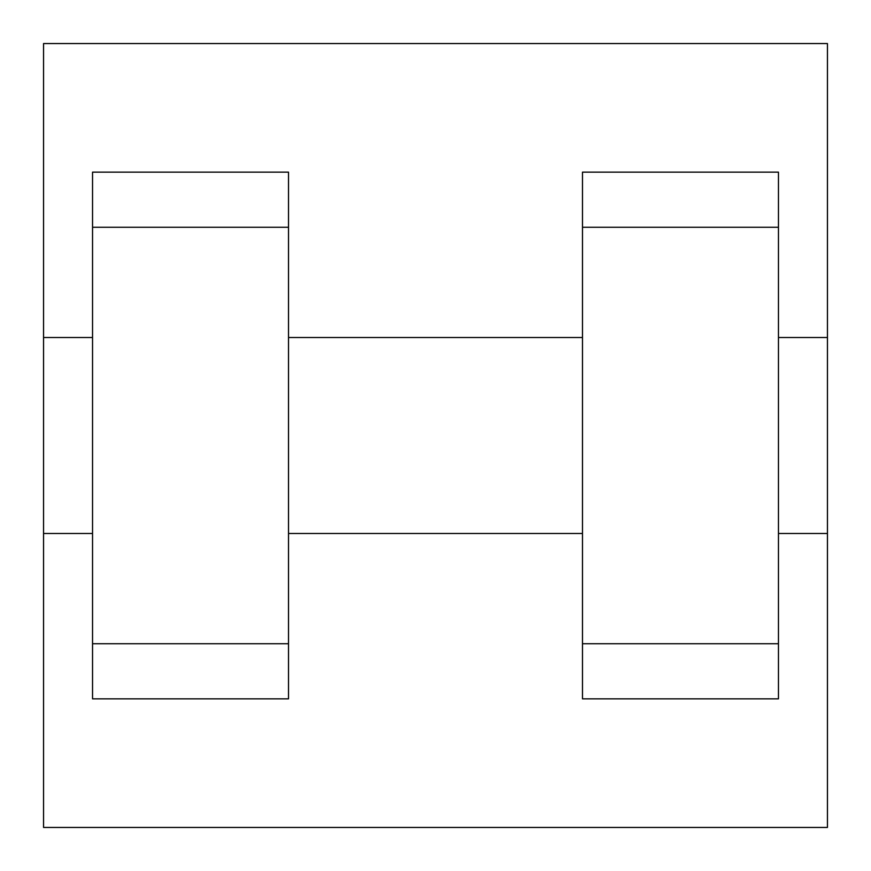 <?xml version="1.0" encoding="UTF-8"?>
<svg xmlns="http://www.w3.org/2000/svg" width="871" height="871" viewBox="0 0 871 871"><rect width="100%" height="100%" fill="white"/><g stroke="black" fill="none" stroke-linecap="round" stroke-linejoin="round"><path stroke-width="1.31" d="M43.55 533.488L43.55 43.55L827.45 43.55L827.45 827.45L43.55 827.45L43.55 533.488L92.544 533.488M582.481 227.277L582.481 698.836L778.456 698.836L778.456 172.164L582.481 172.164L582.481 227.277L778.456 227.277M92.544 227.277L92.544 698.836L288.519 698.836L288.519 172.164L92.544 172.164L92.544 227.277L288.519 227.277M778.456 533.488L827.45 533.488L827.45 337.513L778.456 337.513M43.55 337.513L92.544 337.513M92.544 643.723L288.519 643.723M582.481 643.723L778.456 643.723M92.544 698.836L288.519 698.836M582.481 698.836L778.456 698.836M288.519 533.488L582.481 533.488M288.519 337.513L582.481 337.513"/></g></svg>
